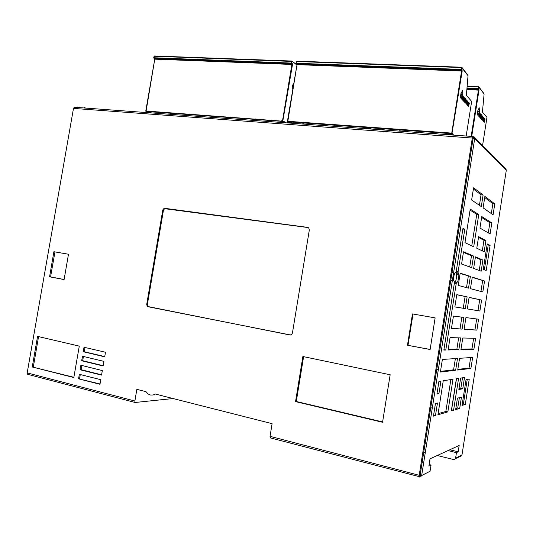 <?xml version="1.0" encoding="UTF-8"?>
<svg xmlns="http://www.w3.org/2000/svg" width="533" height="533" viewBox="0 0 533 533"><rect width="100%" height="100%" fill="white"/><g stroke="black" fill="none" stroke-linecap="round" stroke-linejoin="round"><path stroke-width="0.8" d="M73.321 108.412L74.5 107.253L472.844 136.521M474.483 137.434L505.904 168.948L506.323 170.26L474.683 138.6L474.197 137.054L472.944 136.488L472.425 137.447L472.311 138.027L474.683 138.6L444.569 329.934L421.65 475.529L420.47 476.975L419.278 477.002L419.105 476.176L419.185 475.303L421.603 475.549L430.078 471.232L431.05 465.023L428.858 466.089L429.991 458.866L459.18 445.435L458.187 451.811L456.448 452.657L455.575 458.227L461.978 454.862M457.734 370.009L459.559 358.329L472.624 357.47L470.912 368.456L457.734 370.009M476.888 330.134L478.594 319.187L465.929 317.628L464.11 329.267L476.888 330.134L464.143 329.054M470.466 288.673L482.845 291.937L484.55 281.024L472.278 277.073L470.466 288.673M467.288 308.953L479.873 311.019L467.288 308.953L469.107 297.334L481.579 300.086L479.873 311.019M473.904 349.282L475.616 338.315L462.751 337.962L460.925 349.621L473.904 349.282L471.998 348.928L460.992 349.195M478.781 214.586L473.737 246.772L464.956 242.642L470.233 209.089L478.781 214.586L476.735 214.353L471.792 245.86M440.898 381.148L438.932 393.654L436.933 394.067L438.919 381.455L440.898 381.148M437.906 414.827L443.256 380.775L452.977 379.263L447.86 411.909L437.906 414.827M435.494 415.54L433.462 416.133L433.602 415.227L435.448 403.494L437.46 403.001L435.494 415.54L433.622 415.114M458.094 271.757L458.08 273.089L458.846 274.542L458.706 278.126L457.774 281.511L456.275 283.376L445.795 350.021L443.856 350.068L454.402 283.003L454.376 281.797L453.596 280.465L453.743 276.66L454.516 273.682L455.255 272.516L455.862 272.403L456.241 271.31L462.997 228.344L464.769 229.283L460.485 256.573L458.094 271.757L456.208 271.484M451.171 370.781L440.398 372.047L442.377 359.455L457.487 358.462L455.642 370.255L451.171 370.781M458.866 349.675L448.1 349.961L450.039 337.616L460.712 337.909L459 348.835L458.866 349.675L456.841 349.295L448.166 349.508M462.084 329.134L451.484 328.415L453.416 316.096L463.923 317.388L462.218 328.295L462.084 329.134L451.518 328.188M465.296 308.627L454.862 306.915L456.794 294.616L467.135 296.901L465.429 307.788L465.296 308.627L454.862 306.908M468.5 288.153L458.233 285.448L460.159 273.176L470.339 276.447L468.5 288.153M471.705 267.719L461.598 264.022L463.523 251.769L473.537 256.033L471.705 267.719M491.806 222.961L490.094 233.92L479.96 228.044L481.765 216.505L491.806 222.961L489.88 222.734L488.295 232.874M494.791 203.859L493.078 214.792L483.111 207.903L484.917 196.384L494.791 203.859L492.858 203.646L491.306 213.566M471.658 199.988L473.577 187.803L483.091 195.005L481.272 206.631L471.658 199.988M462.038 405.413L466.062 379.609L469.253 379.076L465.289 404.494L462.038 405.413M483.271 269.392L487.255 243.887L490.113 245.373L486.476 268.699L486.189 270.498L483.271 269.392M481.132 271.17L473.637 268.425L475.449 256.853L482.878 260.011L481.132 271.17M484.177 251.696L476.802 248.218L478.607 236.659L485.916 240.556L484.177 251.696M457.474 398.118L461.451 397.152L459.693 408.438L455.675 409.617L457.474 398.118M464.529 377.457L462.771 388.73L458.82 389.55L460.612 378.07L464.529 377.457M453.603 410.223L451.331 410.89L456.368 378.73L458.587 378.383L453.603 410.223L451.618 409.784L456.481 378.716M472.231 277.407L484.55 281.024M469.093 297.454L481.579 300.086M270.524 437.973L270.011 436.487L272.116 423.655L155.223 394.047L153.091 395L150.359 395L148.061 393.94L146.015 391.715L136.814 389.383L134.816 401.149L135.142 402.482L27.556 374.286L27.036 372.867M455.488 458.567L461.125 456.128L461.964 454.975L506.303 170.373M438.293 369.769L436.747 369.456M432.33 407.692L430.657 408.125M455.575 458.227L454.889 459.319L453.79 459.559L437.333 455.488M425.274 452.497L423.728 452.117M32.24 366.937L37.583 336.37L79.264 346.124L73.82 377.584L32.24 366.937L73.874 377.277M83.228 351.74L84.007 347.236L105.494 352.26L104.708 356.83L83.228 351.74L84.247 351.727L84.98 347.463M81.676 360.748L82.448 356.244L103.922 361.401L103.136 365.978L81.676 360.748L82.695 360.721L83.428 356.477M80.117 369.769L80.896 365.258L102.349 370.555L101.563 375.132L80.117 369.769L81.136 369.729L81.869 365.498M78.558 378.796L79.337 374.286L100.777 379.709L100.164 383.307L99.991 384.286L78.558 378.796L100.044 383.973M53.926 251.743L68.49 254.268L64.087 279.585L49.549 276.8L53.926 251.743M435.108 317.841L430.104 349.548L407.478 345.224L412.455 313.917L435.108 317.841M390.143 374.779L382.574 422.243L295.515 401.615L302.884 356.504L390.143 374.779M292.444 333.132L291.584 334.611L290.032 334.984L147.235 306.382L146.675 304.416L162.738 210.149L163.318 208.936L164.804 208.336L307.674 227.418L308.767 227.957L309.36 229.923L292.444 333.132M38.603 336.609L33.312 366.897M80.31 374.532L79.584 378.736M447.973 450.592L456.448 452.657M458.187 451.811L449.772 449.765M426.593 444.129L425.048 443.749M481.612 217.464L489.88 222.734M483.091 195.005L481.052 194.798L479.4 205.338M431.05 465.023L429.105 464.529M423.602 463.13L422.056 462.737M172.992 398.544L135.142 402.482M484.73 197.55L492.858 203.646M473.377 189.042L481.052 194.798M308.247 227.591L164.53 208.696L163.418 210.322L147.374 304.47L147.601 305.975L148.68 306.855L290.638 335.004M450.825 379.596L445.828 411.456L447.86 411.909M462.891 229.057L464.769 229.283M437.06 393.254L438.932 393.654M459.366 397.658L457.747 408.012L459.693 408.438M445.828 411.456L438.086 413.695M455.895 272.363L456.668 273.889L456.681 277.073L455.882 280.631L454.782 282.05M443.916 349.661L445.795 350.021M455.642 370.255L453.616 369.849L440.505 371.354M463.437 252.342L471.498 255.753L473.537 256.033M460.106 273.522L470.339 276.447M470.912 368.456L469.007 368.083L457.834 369.369M456.774 294.742L467.135 296.901M465.289 404.494L463.39 404.081L462.191 404.414M455.382 358.602L453.616 369.849M487.149 244.58L490.113 245.373M482.878 260.011L480.926 259.744L479.247 270.484M485.916 240.556L483.964 240.303L482.318 250.816M457.747 408.012L455.842 408.564M462.477 377.777L460.825 388.324L462.771 388.73M456.788 282.337L454.436 282.184M471.498 255.753L469.74 267M468.307 276.147L466.502 287.627M465.102 296.575L463.264 308.287M461.878 317.135L460.052 328.774M458.633 337.849L456.841 349.295M478.494 237.412L483.964 240.303M460.825 388.324L458.946 388.71M470.646 357.603L469.007 368.083M488.201 245.12L484.35 269.798M475.363 257.392L480.926 259.744M451.491 280.458L450.778 280.351M452.011 272.503L452.73 272.61M476.675 318.947L474.983 329.8M482.638 280.738L480.973 291.444M470.073 210.102L476.735 214.353M479.667 299.786L477.961 310.706M467.241 379.409L463.39 404.081M473.664 338.262L471.998 348.928M295.515 401.615L296.261 401.502L303.583 356.65M382.621 421.943L296.261 401.502M49.549 276.8L50.588 276.913L54.952 251.916M430.118 349.441L407.478 345.224M104.754 356.584L84.247 351.727M101.616 374.839L81.136 369.729M103.182 365.705L82.695 360.721M408.038 345.224L412.995 314.01M64.1 279.499L50.588 276.913M470.419 165.663L469.02 164.47M280.644 122.417L280.724 121.924L283.989 122.164L282.517 120.951L291.884 64.453L154.783 59.136L146.029 111.47L145.702 111.004L282.53 121.204L145.922 111.444M292.237 63.5L291.778 63.907L154.63 58.63L292.004 64.466L291.251 63.527L291.704 63.121L292.37 63.687L292.45 64.593L282.763 121.397L146.029 111.47L151.732 112.949M291.564 60.995L154.323 55.938L153.97 58.27L291.251 63.527L291.758 61.062M179.021 59.569L177.456 59.729M180.88 59.863L182.046 59.903M272.809 63.174L270.937 63.334M276.087 63.534L274.988 63.494M287.12 63.727L285.202 63.887M290.445 64.087L289.352 64.047M231.289 61.581L229.556 61.741M234.453 61.928L233.321 61.881M244.9 62.101L243.121 62.261M248.105 62.454L246.979 62.408M204.732 60.562L203.086 60.715M207.823 60.902L206.671 60.855M217.904 61.068L216.211 61.222M221.028 61.408L219.889 61.368M191.773 60.062L190.168 60.216M194.831 60.396L193.672 60.356M258.738 62.634L256.913 62.794M261.976 62.987L260.864 62.947M166.476 59.09L164.944 59.243M168.288 59.376L169.461 59.416M286.507 96.866L287.087 96.906M287.26 95.86L286.681 95.827M288.22 86.546L288.799 86.579M153.731 57.771L154.084 56.218L291.984 61.435L291.704 63.121L153.817 57.764L154.43 58.523M293.67 83.614L292.544 85.64L292.057 88.585L292.77 89.058M293.39 85.313L292.75 84.914L293.137 86.859M292.79 84.914L293.15 86.752M284.489 122.697L284.622 121.87L283.909 122.657M150.473 112.403L150.399 112.856M448.579 134.742L448.659 134.203L452.617 134.496L451.711 133.183L461.558 71.036L297.008 64.653L287.74 121.777L287.387 121.277L451.757 133.137L451.704 133.49L287.633 121.577L288.606 122.304M292.884 123.063L293.383 123.35M462.064 69.99L461.525 70.436L296.901 64.107L461.578 70.696L461.758 71.056L461.138 69.563L461.785 67.278L462.151 71.089L451.911 133.696L287.74 121.777L288.679 122.31M461.565 67.245L296.761 61.168L296.375 63.72L296.022 63.234L461.212 69.423L461.738 69.576L461.192 70.023L296.601 63.887M324.071 65.146L322.025 65.306M326.443 65.479L327.495 65.519M436.414 69.47L433.969 69.63M440.171 69.87L439.239 69.83M453.67 70.129L451.158 70.289M461.471 72.848L461.565 72.281M457.481 70.536L456.561 70.503M386.525 67.551L384.266 67.711M390.136 67.938L389.143 67.898M402.855 68.177L400.536 68.337M406.512 68.57L405.54 68.53M354.745 66.325L352.599 66.485M358.263 66.705L357.237 66.665M370.495 66.931L368.29 67.091M374.059 67.318L373.047 67.278M339.274 65.732L337.176 65.892M342.746 66.105L341.7 66.065M419.478 68.817L417.099 68.977M423.189 69.21L422.229 69.177M309.127 64.573L307.141 64.733M311.445 64.899L312.511 64.939M457.054 99.451L457.654 99.484M456.088 105.554L456.688 105.587M456.501 106.74L455.908 106.707M461.058 75.459L460.972 76.012M460.559 77.358L461.152 77.385M461.545 74.926L461.212 74.52M458.3 95.374L457.707 95.34M296.075 63.187L296.555 61.482L461.638 67.584L468.054 75.693L466.382 95.3L471.665 101.423L466.382 95.3M466.002 103.162L466.235 104.195L466.715 103.748L466.708 101.097L467.181 101.81L467.234 101.41L466.948 100.157L466.462 101.283L466.582 103.349L466.102 102.436L466.002 103.162M462.924 95.594L462.611 90.397L460.992 93.382L460.339 97.506L462.278 99.678L462.924 95.594L462.571 90.47M464.976 102.396L465.209 103.049L465.675 102.996L466.075 101.41L465.662 100.937L465.562 102.403L465.209 101.703L465.762 99.764L466.235 100.79L465.969 99.038L465.302 100.091L464.976 102.396M467.015 104.035L467.254 105.327L467.861 104.615L467.994 101.343L467.015 104.035M463.17 100.67L464.183 98.412L463.703 96.48L462.751 100.211L463.17 100.67M464.683 101.583L464.13 100.964L464.396 99.957L464.909 100.424L464.769 98.498L465.269 99.071L465.429 98.452L464.729 97.652L463.783 101.37L464.523 102.203L464.683 101.583L464.09 100.964L464.396 99.957M468.394 106.54L469.48 103.096L468.694 105.334L468.76 102.269L467.841 105.927L468.634 103.668L468.394 106.54M468.634 103.668L467.981 106.08M468.534 106.7L469.3 102.936M468.694 105.334L468.754 102.309M464.49 102.163L464.636 101.576M464.849 100.471L464.769 98.498M465.236 99.031L465.382 98.452L464.723 97.692M463.27 100.737L464.163 98.185L463.697 96.52M463.277 100.051L463.957 98.398L463.743 97.319L463.37 100.064M463.743 97.319L463.157 99.944M467.288 105.347L468.154 103.242L467.907 101.337M467.208 104.388L467.461 104.648L467.794 103.982L467.947 102.063L467.214 103.728L467.394 104.668M467.847 102.03L467.221 103.715M467.194 103.955L467.248 104.388M465.456 102.423L465.236 101.163L465.895 99.724M466.188 100.764L465.929 99.038M465.342 103.122L466.029 101.41L465.649 100.977M462.238 99.638L462.877 95.594M461.058 93.462L461.311 98.305L462.857 95.514L461.058 93.462L461.358 98.312M466.315 104.248L466.835 100.824M467.141 101.77L466.915 100.157M466.455 103.562L466.095 102.463M453.123 135.076L453.263 134.169L452.53 135.036M474.457 115.528L475.003 115.561M466.988 88.698L478.154 89.231L478.128 88.685L467.035 88.158M467.194 86.446L478.681 86.819M468.647 89.111L467.654 89.324M473.391 122.31L473.937 122.343M474.11 121.231L473.564 121.198M477.615 95.527L478.154 95.554M478.441 93.755L478.121 93.355M475.543 112.143L474.996 112.11M475.516 109.858L475.583 109.438M466.955 89.031L478.434 89.584L478.401 86.972L478.934 87.086L478.561 86.666M482.445 112.057L486.982 117.353L482.445 112.057L484.071 93.988L478.927 87.112L478.987 90.27L471.718 136.441M482.052 119.292L482.272 120.245L482.691 119.698L482.898 116.474L482.552 119.432L482.145 118.612L482.052 119.292M479.453 112.543L479.227 107.799L477.808 110.637L477.202 114.448L478.861 116.321L479.453 112.543L479.194 107.879M481.172 118.646L481.772 119.159L482.132 117.68L481.772 117.267L481.665 118.626L481.372 118.059L481.845 116.221L482.272 117.1L482.059 115.508L481.172 118.646M482.918 120.032L483.131 121.211L483.651 120.511L483.804 117.507L482.918 120.032M479.62 117.18L480.526 114.988L480.12 113.302L479.267 116.78L479.62 117.18M480.926 117.92L480.466 117.32L480.686 116.454L481.119 116.887L481.026 115.088L481.452 115.581L481.599 115.008L480.999 114.315L480.146 117.78L480.779 118.499L480.686 116.454M484.091 122.25L485.07 119.019L484.37 121.124L484.457 118.306L483.624 121.717L484.33 119.592L484.091 122.25M484.33 119.592L483.737 121.85M484.211 122.383L484.917 118.886M484.37 121.124L484.444 118.339M480.746 118.459L480.879 117.92M481.072 116.887L481.026 115.088M481.419 115.548L480.993 114.355M479.707 117.227L480.5 114.848L480.113 113.336M479.72 116.6L480.313 115.115L480.146 114.069L479.8 116.607M480.146 114.069L479.613 116.507M483.145 121.218L483.944 119.046L483.724 117.5M483.085 120.338L483.558 120.065L483.751 118.173L483.244 120.585M483.664 118.139L483.098 119.718M483.078 119.945L483.125 120.345M481.585 118.646L481.359 117.766L481.985 116.141M482.232 117.08L482.025 115.514M481.472 119.292L482.092 117.673L481.765 117.307M478.821 116.281L479.414 112.536M477.861 110.704L478.034 115.121L479.394 112.476L477.861 110.704L478.074 115.121M482.312 120.265L482.751 117.087M483.045 117.946L482.871 116.48M482.392 119.625L482.138 118.646M84.127 107.986L84.754 107.626L85.547 108.092M80.356 107.713L77.072 107.06L76.972 107.466M84.894 107.639L84.827 108.039M84.78 107.633L84.707 108.032M84.727 107.626L84.66 108.026M84.674 107.626L84.6 108.026M84.634 107.626L84.567 108.019M84.594 107.626L84.52 108.019M84.534 107.633L84.467 108.012M77.565 107.146L77.505 107.499M77.465 107.126L77.398 107.493M77.372 107.106L77.305 107.486M144.543 112.423L149.7 112.803M170.1 114.302L174.851 114.648M196.484 116.234L201.381 116.594M210.002 117.227L214.966 117.593M223.687 118.233L228.391 118.246L228.724 118.606M237.671 119.259L242.788 119.639M251.909 120.305L257.093 120.685M266.36 121.364L271.623 121.751M183.519 115.288L185.297 115.414M186.903 115.534L188.342 115.641M287.687 122.617L290.945 122.49L292.844 123.31M302.711 124.036L302.771 123.689L306.242 124.296M318.368 125.182L320.706 125.355M333.765 126.314L333.818 125.981L337.356 126.581M349.701 127.487L349.755 127.147L353.332 127.74M366.198 128.526L369.449 128.353L371.874 129.113M382.428 129.885L382.481 129.526L386.119 130.159M399.27 131.125L399.324 130.778L402.995 131.385M416.46 132.384L416.513 132.031L420.224 132.65M433.929 133.67L433.989 133.323L437.733 133.943M134.836 401.029L27.17 372.907L73.461 108.426L472.311 138.027L419.185 475.303L270.031 436.347M164.804 208.336L165.483 208.516M308.207 227.584L307.674 227.418M290.598 334.997L290.032 334.984M148.034 306.815L148.734 306.861M147.374 304.47L146.675 304.416M163.418 210.322L162.738 210.149M456.075 272.983L458.207 273.296M456.221 283.676L454.343 283.389M291.664 61.002L291.138 63.287L153.83 58.057L154.79 59.103L145.782 110.984M291.957 67.544L291.378 67.518M291.611 69.623L291.031 69.596M291.817 61.042L296.768 64.919M292.45 64.593L292.037 64.466L282.677 120.898L284.622 121.87M146.855 111.53L146.368 111.317M154.69 59.136L154.67 58.723M154.37 58.23L154.057 58.064M461.838 67.305L461.138 69.763L296.268 63.48L297.014 64.633L287.44 121.258M461.618 74.433L461.225 74.413M458.78 92.349L458.447 91.936M466.202 136.035L471.652 101.503M462.131 71.189L461.758 71.056L451.917 133.157L453.263 134.169M462.018 67.531L467.874 75.14M459.499 87.825L459.14 87.585M458.926 91.463L458.56 91.223M296.668 61.208L296.368 61.495M288.293 121.817L287.9 121.597M291.877 61.082L296.808 64.673L296.788 64.08M189.095 114.602L189.175 114.122M189.202 114.615L189.282 114.129M255.627 118.932L255.54 119.439M272.183 120.132L272.096 120.638M281.371 121.317L281.457 120.804M271.663 120.098L271.577 120.605M256.14 118.972L256.06 119.472M466.908 89.571L478.461 90.13L478.94 89.178M471.172 136.401L478.461 90.13L478.987 90.27M482.552 145.549L486.969 117.42M478.92 86.932L483.917 93.488M476.569 105.634L476.236 105.314M475.956 109.518L475.609 109.731M84.82 107.633L84.754 108.032M287.687 122.93L287.78 122.337M289.526 123.07L289.646 122.363M291.651 123.223L291.751 122.63M366.378 128.706L366.457 128.24M368.456 128.859L368.556 128.28M370.721 129.026L370.795 128.56M473.824 136.774L473.171 138.134L420.051 475.489L419.478 476.689L270.224 437.893M456.721 274.222L458.846 274.542M459 87.199L459.533 87.605M467.008 88.438L478.108 88.971L478.747 86.719M466.935 89.284L478.627 90.144L471.332 136.415M77.165 107.073L77.092 107.473M291.131 122.517L291.025 123.176M370.208 128.453L370.122 128.986M148.354 306.735L147.654 306.682M458.047 272.916L455.908 272.603M291.764 68.704L291.185 68.677M284.062 122.663L284.149 122.157M145.962 111.457L147.608 112.177M452.73 135.049L452.817 134.476M271.77 120.105L271.69 120.611M256.033 118.966L255.953 119.465"/></g></svg>
